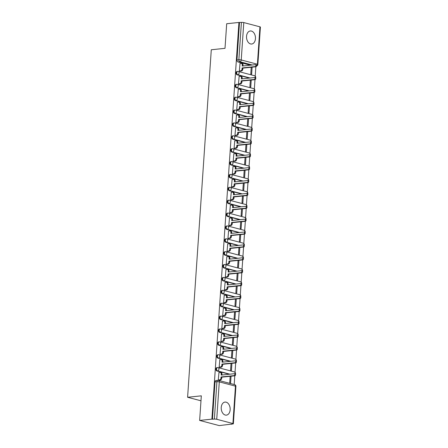 <?xml version="1.0" encoding="UTF-8"?>
<svg xmlns="http://www.w3.org/2000/svg" width="448" height="448" viewBox="0 0 448 448"><rect width="100%" height="100%" fill="white"/><g stroke="black" fill="none" stroke-linecap="round" stroke-linejoin="round"><path stroke-width="0.67" d="M230.154 409.786A6.563 4.452 84 0 0 225.014 402.08A6.563 4.452 84 0 0 221.239 407.434A6.563 4.452 84 0 0 226.38 415.139A6.563 4.452 84 0 0 230.154 409.786M255.45 38.674A6.563 4.452 84 0 0 250.314 30.968A6.563 4.452 84 0 0 246.54 36.322A6.563 4.452 84 0 0 251.681 44.027A6.563 4.452 84 0 0 255.45 38.674M235.015 373.906A1.686 1.198 -75.2 0 0 235.105 373.397A1.686 1.198 -75.2 0 0 234.304 371.896L218.137 367.634A1.686 1.686 0 0 0 217.532 367.59L216.854 367.657A1.686 1.142 84 0 0 215.886 369.029A1.686 1.142 84 0 0 216.916 370.983L217.594 370.91A1.686 1.142 -96 0 1 216.563 368.962A1.686 1.142 -96 0 1 217.532 367.59A1.686 1.142 -96 0 1 217.818 367.612A1.686 1.198 104.8 0 1 218.137 367.634A1.686 1.198 104.8 0 1 218.938 369.135A1.686 1.198 -75.2 0 1 217.594 370.91L229.936 374.17M235.889 361.026A1.686 1.198 -75.2 0 0 235.984 360.522A1.686 1.198 -75.2 0 0 235.183 359.022L219.01 354.76A1.686 1.686 0 0 0 218.406 354.71L217.728 354.782A1.686 1.142 84 0 0 216.765 356.154A1.686 1.142 84 0 0 217.795 358.109L218.473 358.036A1.686 1.142 -96 0 1 217.442 356.082A1.686 1.142 -96 0 1 218.406 354.71A1.686 1.142 -96 0 1 218.697 354.732A1.686 1.198 104.8 0 1 219.01 354.76A1.686 1.198 104.8 0 1 219.811 356.255A1.686 1.198 -75.2 0 1 218.473 358.036L230.81 361.29M236.768 348.152A1.686 1.198 -75.2 0 0 236.858 347.642A1.686 1.198 -75.2 0 0 236.057 346.147L219.89 341.88A1.686 1.686 0 0 0 219.285 341.835L218.607 341.908A1.686 1.142 84 0 0 217.638 343.28A1.686 1.142 84 0 0 218.669 345.229L219.346 345.162A1.686 1.142 -96 0 1 218.316 343.207A1.686 1.142 -96 0 1 219.285 341.835A1.686 1.142 -96 0 1 219.57 341.858A1.686 1.198 104.8 0 1 219.89 341.88A1.686 1.198 104.8 0 1 220.69 343.381A1.686 1.198 -75.2 0 1 219.346 345.162L231.689 348.415M237.647 335.272A1.686 1.198 -75.2 0 0 237.737 334.768A1.686 1.198 -75.2 0 0 236.936 333.267L220.769 329.006A1.686 1.686 0 0 0 220.164 328.955L219.486 329.028A1.686 1.142 84 0 0 218.518 330.4A1.686 1.142 84 0 0 219.548 332.354L220.226 332.282A1.686 1.142 -96 0 1 219.195 330.333A1.686 1.142 -96 0 1 220.164 328.955A1.686 1.142 -96 0 1 220.45 328.983A1.686 1.198 104.8 0 1 220.769 329.006A1.686 1.198 104.8 0 1 221.57 330.501A1.686 1.198 -75.2 0 1 220.226 332.282L232.568 335.535M238.526 322.398A1.686 1.198 -75.2 0 0 238.616 321.888A1.686 1.198 -75.2 0 0 237.815 320.393L221.648 316.126A1.686 1.686 0 0 0 221.043 316.081L220.366 316.154A1.686 1.142 84 0 0 219.397 317.526A1.686 1.142 84 0 0 220.427 319.474L221.105 319.407A1.686 1.142 -96 0 1 220.074 317.453A1.686 1.142 -96 0 1 221.043 316.081A1.686 1.142 -96 0 1 221.329 316.103A1.686 1.198 104.8 0 1 221.648 316.126A1.686 1.198 104.8 0 1 222.449 317.626A1.686 1.198 -75.2 0 1 221.105 319.407L233.447 322.661M239.4 309.523A1.686 1.198 -75.2 0 0 239.495 309.014A1.686 1.198 -75.2 0 0 238.694 307.513L222.522 303.251A1.686 1.686 0 0 0 221.917 303.206L221.239 303.274A1.686 1.142 84 0 0 220.276 304.646A1.686 1.142 84 0 0 221.306 306.6L221.984 306.527A1.686 1.142 -96 0 1 220.954 304.578A1.686 1.142 -96 0 1 221.917 303.206A1.686 1.142 -96 0 1 222.208 303.229A1.686 1.198 104.8 0 1 222.522 303.251A1.686 1.198 104.8 0 1 223.322 304.752A1.686 1.198 -75.2 0 1 221.984 306.527L234.321 309.786M240.279 296.643A1.686 1.198 -75.2 0 0 240.374 296.139A1.686 1.198 -75.2 0 0 239.568 294.638L223.401 290.377A1.686 1.686 0 0 0 222.796 290.326L222.118 290.399A1.686 1.142 84 0 0 221.155 291.771A1.686 1.142 84 0 0 222.18 293.726L222.858 293.653A1.686 1.142 -96 0 1 221.827 291.698A1.686 1.142 -96 0 1 222.796 290.326A1.686 1.142 -96 0 1 223.087 290.349A1.686 1.198 104.8 0 1 223.401 290.377A1.686 1.198 104.8 0 1 224.202 291.872A1.686 1.198 -75.2 0 1 222.858 293.653L235.2 296.906M241.158 283.769A1.686 1.198 -75.2 0 0 241.248 283.259A1.686 1.198 -75.2 0 0 240.447 281.764L224.28 277.497A1.686 1.686 0 0 0 223.675 277.452L222.998 277.525A1.686 1.142 84 0 0 222.029 278.897A1.686 1.142 84 0 0 223.059 280.846L223.737 280.778A1.686 1.142 -96 0 1 222.706 278.824A1.686 1.142 -96 0 1 223.675 277.452A1.686 1.142 -96 0 1 223.961 277.474A1.686 1.198 104.8 0 1 224.28 277.497A1.686 1.198 104.8 0 1 225.081 278.998A1.686 1.198 -75.2 0 1 223.737 280.778L236.079 284.032M242.038 270.889A1.686 1.198 -75.2 0 0 242.127 270.385A1.686 1.198 -75.2 0 0 241.326 268.884L225.159 264.622A1.686 1.686 0 0 0 224.554 264.572L223.877 264.645A1.686 1.142 84 0 0 222.908 266.017A1.686 1.142 84 0 0 223.938 267.971L224.616 267.898A1.686 1.142 -96 0 1 223.586 265.95A1.686 1.142 -96 0 1 224.554 264.572A1.686 1.142 -96 0 1 224.84 264.6A1.686 1.198 104.8 0 1 225.159 264.622A1.686 1.198 104.8 0 1 225.96 266.118A1.686 1.198 -75.2 0 1 224.616 267.898L236.958 271.152M242.911 258.014A1.686 1.198 -75.2 0 0 243.006 257.505A1.686 1.198 -75.2 0 0 242.206 256.01L226.033 251.742A1.686 1.686 0 0 0 225.428 251.698L224.756 251.77A1.686 1.142 84 0 0 223.787 253.142A1.686 1.142 84 0 0 224.818 255.091L225.495 255.024A1.686 1.142 -96 0 1 224.465 253.07A1.686 1.142 -96 0 1 225.428 251.698A1.686 1.142 -96 0 1 225.719 251.72A1.686 1.198 104.8 0 1 226.033 251.742A1.686 1.198 104.8 0 1 226.834 253.243A1.686 1.198 -75.2 0 1 225.495 255.024L237.832 258.278M243.79 245.14A1.686 1.198 -75.2 0 0 243.886 244.63A1.686 1.198 -75.2 0 0 243.079 243.13L226.912 238.868A1.686 1.686 0 0 0 226.307 238.823L225.63 238.89A1.686 1.142 84 0 0 224.666 240.262A1.686 1.142 84 0 0 225.691 242.217L226.369 242.144A1.686 1.142 -96 0 1 225.338 240.195A1.686 1.142 -96 0 1 226.307 238.823A1.686 1.142 -96 0 1 226.598 238.846A1.686 1.198 104.8 0 1 226.912 238.868A1.686 1.198 104.8 0 1 227.713 240.369A1.686 1.198 -75.2 0 1 226.369 242.144L238.711 245.403M244.67 232.26A1.686 1.198 -75.2 0 0 244.759 231.756A1.686 1.198 -75.2 0 0 243.958 230.255L227.791 225.994A1.686 1.686 0 0 0 227.186 225.943L226.509 226.016A1.686 1.142 84 0 0 225.54 227.388A1.686 1.142 84 0 0 226.57 229.342L227.248 229.27A1.686 1.142 -96 0 1 226.218 227.315A1.686 1.142 -96 0 1 227.186 225.943A1.686 1.142 -96 0 1 227.472 225.966A1.686 1.198 104.8 0 1 227.791 225.994A1.686 1.198 104.8 0 1 228.592 227.489A1.686 1.198 -75.2 0 1 227.248 229.27L239.59 232.523M245.549 219.386A1.686 1.198 -75.2 0 0 245.638 218.876A1.686 1.198 -75.2 0 0 244.838 217.381L228.67 213.114A1.686 1.686 0 0 0 228.066 213.069L227.388 213.142A1.686 1.142 84 0 0 226.419 214.514A1.686 1.142 84 0 0 227.45 216.462L228.127 216.395A1.686 1.142 -96 0 1 227.097 214.441A1.686 1.142 -96 0 1 228.066 213.069A1.686 1.142 -96 0 1 228.351 213.091A1.686 1.198 104.8 0 1 228.67 213.114A1.686 1.198 104.8 0 1 229.471 214.614A1.686 1.198 -75.2 0 1 228.127 216.395L240.47 219.649M246.422 206.506A1.686 1.198 -75.2 0 0 246.518 206.002A1.686 1.198 -75.2 0 0 245.717 204.501L229.544 200.239A1.686 1.686 0 0 0 228.939 200.189L228.267 200.262A1.686 1.142 84 0 0 227.298 201.634A1.686 1.142 84 0 0 228.329 203.588L229.006 203.515A1.686 1.142 -96 0 1 227.976 201.566A1.686 1.142 -96 0 1 228.939 200.189A1.686 1.142 -96 0 1 229.23 200.217A1.686 1.198 104.8 0 1 229.544 200.239A1.686 1.198 104.8 0 1 230.345 201.734A1.686 1.198 -75.2 0 1 229.006 203.515L241.349 206.769M247.302 193.631A1.686 1.198 -75.2 0 0 247.397 193.122A1.686 1.198 -75.2 0 0 246.59 191.626L230.423 187.359A1.686 1.686 0 0 0 229.818 187.314L229.141 187.387A1.686 1.142 84 0 0 228.178 188.759A1.686 1.142 84 0 0 229.208 190.708L229.88 190.641A1.686 1.142 -96 0 1 228.85 188.686A1.686 1.142 -96 0 1 229.818 187.314A1.686 1.142 -96 0 1 230.11 187.337A1.686 1.198 104.8 0 1 230.423 187.359A1.686 1.198 104.8 0 1 231.224 188.86A1.686 1.198 -75.2 0 1 229.88 190.641L242.222 193.894M248.181 180.757A1.686 1.198 -75.2 0 0 248.27 180.247A1.686 1.198 -75.2 0 0 247.47 178.746L231.302 174.485A1.686 1.686 0 0 0 230.698 174.44L230.02 174.507A1.686 1.142 84 0 0 229.051 175.879A1.686 1.142 84 0 0 230.082 177.834L230.759 177.761A1.686 1.142 -96 0 1 229.729 175.812A1.686 1.142 -96 0 1 230.698 174.44A1.686 1.142 -96 0 1 230.983 174.462A1.686 1.198 104.8 0 1 231.302 174.485A1.686 1.198 104.8 0 1 232.103 175.986A1.686 1.198 -75.2 0 1 230.759 177.761L243.102 181.02M249.06 167.877A1.686 1.198 -75.2 0 0 249.15 167.373A1.686 1.198 -75.2 0 0 248.349 165.872L232.182 161.61A1.686 1.686 0 0 0 231.577 161.56L230.899 161.633A1.686 1.142 84 0 0 229.93 163.005A1.686 1.142 84 0 0 230.961 164.959L231.638 164.886A1.686 1.142 -96 0 1 230.608 162.932A1.686 1.142 -96 0 1 231.577 161.56A1.686 1.142 -96 0 1 231.862 161.582A1.686 1.198 104.8 0 1 232.182 161.61A1.686 1.198 104.8 0 1 232.982 163.106A1.686 1.198 -75.2 0 1 231.638 164.886L243.981 168.14M249.934 155.002A1.686 1.198 -75.2 0 0 250.029 154.493A1.686 1.198 -75.2 0 0 249.228 152.998L233.055 148.73A1.686 1.686 0 0 0 232.45 148.686L231.778 148.753A1.686 1.142 84 0 0 230.81 150.13A1.686 1.142 84 0 0 231.84 152.079L232.518 152.012A1.686 1.142 -96 0 1 231.487 150.058A1.686 1.142 -96 0 1 232.45 148.686A1.686 1.142 -96 0 1 232.742 148.708A1.686 1.198 104.8 0 1 233.055 148.73A1.686 1.198 104.8 0 1 233.856 150.231A1.686 1.198 -75.2 0 1 232.518 152.012L244.86 155.266M250.813 142.122A1.686 1.198 -75.2 0 0 250.908 141.618A1.686 1.198 -75.2 0 0 250.107 140.118L233.934 135.856A1.686 1.686 0 0 0 233.33 135.806L232.652 135.878A1.686 1.142 84 0 0 231.689 137.25A1.686 1.142 84 0 0 232.719 139.205L233.391 139.132A1.686 1.142 -96 0 1 232.361 137.183A1.686 1.142 -96 0 1 233.33 135.806A1.686 1.142 -96 0 1 233.621 135.834A1.686 1.198 104.8 0 1 233.934 135.856A1.686 1.198 104.8 0 1 234.735 137.351A1.686 1.198 -75.2 0 1 233.391 139.132L245.734 142.386M251.692 129.248A1.686 1.198 -75.2 0 0 251.782 128.738A1.686 1.198 -75.2 0 0 250.981 127.243L234.814 122.976A1.686 1.686 0 0 0 234.209 122.931L233.531 123.004A1.686 1.142 84 0 0 232.562 124.376A1.686 1.142 84 0 0 233.593 126.325L234.27 126.258A1.686 1.142 -96 0 1 233.24 124.303A1.686 1.142 -96 0 1 234.209 122.931A1.686 1.142 -96 0 1 234.494 122.954A1.686 1.198 104.8 0 1 234.814 122.976A1.686 1.198 104.8 0 1 235.614 124.477A1.686 1.198 -75.2 0 1 234.27 126.258L246.613 129.511M252.571 116.374A1.686 1.198 -75.2 0 0 252.661 115.864A1.686 1.198 -75.2 0 0 251.86 114.363L235.693 110.102A1.686 1.686 0 0 0 235.088 110.057L234.41 110.124A1.686 1.142 84 0 0 233.442 111.496A1.686 1.142 84 0 0 234.472 113.45L235.15 113.378A1.686 1.142 -96 0 1 234.119 111.429A1.686 1.142 -96 0 1 235.088 110.057A1.686 1.142 -96 0 1 235.374 110.079A1.686 1.198 104.8 0 1 235.693 110.102A1.686 1.198 104.8 0 1 236.494 111.602A1.686 1.198 -75.2 0 1 235.15 113.378L247.492 116.637M253.445 103.494A1.686 1.198 -75.2 0 0 253.54 102.99A1.686 1.198 -75.2 0 0 252.739 101.489L236.566 97.227A1.686 1.686 0 0 0 235.962 97.177L235.29 97.25A1.686 1.142 84 0 0 234.321 98.622A1.686 1.142 84 0 0 235.351 100.576L236.029 100.503A1.686 1.142 -96 0 1 234.998 98.549A1.686 1.142 -96 0 1 235.962 97.177A1.686 1.142 -96 0 1 236.253 97.199A1.686 1.198 104.8 0 1 236.566 97.227A1.686 1.198 104.8 0 1 237.373 98.722A1.686 1.198 -75.2 0 1 236.029 100.503L248.371 103.757M254.324 90.619A1.686 1.198 -75.2 0 0 254.419 90.11A1.686 1.198 -75.2 0 0 253.618 88.614L237.446 84.347A1.686 1.686 0 0 0 236.841 84.302L236.163 84.37A1.686 1.142 84 0 0 235.2 85.747A1.686 1.142 84 0 0 236.23 87.696L236.902 87.629A1.686 1.142 -96 0 1 235.872 85.674A1.686 1.142 -96 0 1 236.841 84.302A1.686 1.142 -96 0 1 237.132 84.325A1.686 1.198 104.8 0 1 237.446 84.347A1.686 1.198 104.8 0 1 238.246 85.848A1.686 1.198 -75.2 0 1 236.902 87.629L249.245 90.882M255.203 77.739A1.686 1.198 -75.2 0 0 255.293 77.235A1.686 1.198 -75.2 0 0 254.492 75.734L238.325 71.473A1.686 1.686 0 0 0 237.72 71.422L237.042 71.495A1.686 1.142 84 0 0 236.074 72.867A1.686 1.142 84 0 0 237.104 74.822L237.782 74.749A1.686 1.142 -96 0 1 236.751 72.8A1.686 1.142 -96 0 1 237.72 71.422A1.686 1.142 -96 0 1 238.006 71.45A1.686 1.198 104.8 0 1 238.325 71.473A1.686 1.198 104.8 0 1 239.126 72.968A1.686 1.198 -75.2 0 1 237.782 74.749L250.124 78.002M199.646 420.431L201.32 395.836L187.6 397.27L211.288 49.767L225.008 48.328L226.688 23.733L238.93 22.45L211.887 419.149L199.646 420.431L219.24 425.6L231.498 424.105M234.198 384.524L234.791 375.816M235.032 372.305L235.67 362.942L222.667 364.302L222.594 365.378A1.686 1.198 104.8 0 1 221.25 367.153L219.845 367.304M235.906 359.425L236.544 350.062M236.785 346.55L237.423 337.187M237.664 333.676L238.302 324.313M238.543 320.796L239.182 311.433M239.422 307.922L240.055 298.558M240.296 295.042L240.934 285.678L227.937 287.045L227.864 288.114A1.686 1.198 104.8 0 1 226.52 289.895L225.114 290.041M241.175 282.167L241.814 272.804M242.054 269.287L242.693 259.93L229.69 261.29L229.617 262.36A1.686 1.198 104.8 0 1 228.273 264.141L226.867 264.292M242.934 256.413L243.572 247.05L230.569 248.41L230.496 249.486A1.686 1.198 104.8 0 1 229.152 251.266L227.746 251.412M243.807 243.538L244.446 234.175M244.686 230.658L245.325 221.295L232.322 222.662L232.249 223.731A1.686 1.198 104.8 0 1 230.905 225.512L229.499 225.658M245.566 217.784L246.204 208.421L233.201 209.782L233.128 210.857A1.686 1.198 104.8 0 1 231.784 212.638L230.378 212.783M246.445 204.904L247.083 195.546M247.318 192.03L247.957 182.666L234.959 184.027L234.886 185.102A1.686 1.198 104.8 0 1 233.542 186.883L232.137 187.029M248.198 179.155L248.836 169.792L235.833 171.153L235.76 172.228A1.686 1.198 104.8 0 1 234.422 174.003L233.01 174.154M249.077 166.275L249.715 156.912M249.956 153.401L250.594 144.038L237.591 145.398L237.518 146.474A1.686 1.198 104.8 0 1 236.174 148.254L234.769 148.4M250.83 140.521L251.468 131.163L238.47 132.524L238.398 133.594A1.686 1.198 104.8 0 1 237.054 135.374L235.648 135.526M251.709 127.646L252.347 118.283M252.588 114.772L253.226 105.409L240.223 106.77L240.15 107.845A1.686 1.198 104.8 0 1 238.806 109.62L237.401 109.771M253.467 101.892L254.106 92.529M254.341 89.018L254.979 79.654M255.22 76.138L255.858 66.78L242.855 68.141L242.782 69.21A1.686 1.198 104.8 0 1 241.444 70.991L240.033 71.142M231.487 424.318L230.91 424.166L232.82 423.965A1.686 0.308 -176.1 0 0 233.358 423.78A1.686 0.308 -176.1 0 0 232.91 423.539L216.737 419.272A1.686 0.308 -176.1 0 0 214.368 419.098L216.916 381.707A1.686 1.142 -96 0 1 217.885 380.335A1.686 1.142 -96 0 1 218.17 380.358A1.686 1.198 -75.2 0 1 218.49 380.38A1.686 1.686 0 0 0 217.885 380.335L215.975 380.537A1.686 1.142 -96 0 0 215.006 381.909L216.916 381.707A1.686 0.308 -176.1 0 1 219.29 381.881L216.737 419.272M211.887 419.149L214.368 419.098M250.326 65.201L237.983 61.942L239.893 61.746A1.686 1.142 -96 0 1 238.862 59.791L241.41 22.4A1.686 0.308 3.9 0 1 243.785 22.574L259.952 26.835A1.686 0.308 3.9 0 1 260.4 27.082L257.852 64.473A1.686 0.308 3.9 0 0 257.404 64.226L259.952 26.835M241.41 22.4L238.93 22.45M240.022 63.571L239.344 70.958L240.206 71.12M251.233 67.262L250.774 73.97L251.63 74.2L252.112 67.172M239.142 76.451L238.47 83.832L239.333 84M250.354 80.142L249.894 86.85L250.751 87.074L251.233 80.046M238.263 89.326L237.591 96.712L238.454 96.874M249.474 93.016L249.021 99.725L249.878 99.949L250.354 92.926M237.39 102.206L236.712 109.586L237.574 109.749M248.595 105.89L248.142 112.599L248.998 112.829L249.474 105.801M236.51 115.08L235.833 122.466L236.695 122.629M247.722 118.77L247.262 125.479L248.119 125.703L248.601 118.675M235.631 127.954L234.959 135.341L235.822 135.503M246.842 131.645L246.383 138.354L247.24 138.583L247.722 131.555M234.752 140.834L234.08 148.215L234.942 148.383M245.963 144.525L245.504 151.234L246.366 151.458L246.842 144.43M233.878 153.709L233.201 161.095L234.063 161.258M245.084 157.399L244.63 164.108L245.487 164.332L245.963 157.31M232.999 166.589L232.322 173.97L233.184 174.132M244.21 170.274L243.751 176.982L244.608 177.212L245.09 170.184M232.12 179.463L231.448 186.85L232.305 187.012M243.331 183.154L242.872 189.862L243.729 190.086L244.21 183.058M231.241 192.338L230.569 199.724L231.431 199.886M242.452 196.028L241.993 202.737L242.85 202.966L243.331 195.938M230.367 205.218L229.69 212.598L230.552 212.766M241.573 208.908L241.119 215.617L241.976 215.841L242.452 208.813M229.488 218.092L228.81 225.478L229.673 225.641M240.699 221.782L240.24 228.491L241.097 228.715L241.578 221.693M228.609 230.972L227.937 238.353L228.794 238.521M239.82 234.657L239.361 241.366L240.218 241.595L240.699 234.567M227.73 243.846L227.058 251.233L227.92 251.395M238.941 247.537L238.482 254.246L239.338 254.47L239.82 247.442M226.856 256.721L226.178 264.107L227.041 264.27M238.062 260.411L237.608 267.12L238.465 267.35L238.941 260.322M225.977 269.601L225.299 276.987L226.162 277.15M237.188 273.291L236.729 280L237.586 280.224L238.062 273.196M225.098 282.475L224.426 289.862L225.282 290.024M236.309 286.166L235.85 292.874L236.706 293.098L237.188 286.076M224.218 295.355L223.546 302.736L224.409 302.904M235.43 299.04L234.97 305.749L235.827 305.978L236.309 298.95M223.345 308.23L222.667 315.616L223.53 315.778M234.55 311.92L234.097 318.629L234.954 318.853L235.43 311.825M222.466 321.104L221.788 328.49L222.65 328.653M233.677 324.794L233.218 331.503L234.074 331.733L234.55 324.705M221.586 333.984L220.914 341.37L221.771 341.533M232.798 337.674L232.338 344.383L233.195 344.607L233.677 337.579M220.707 346.858L220.035 354.245L220.898 354.407M231.918 350.549L231.459 357.258L232.316 357.482L232.798 350.459M219.834 359.738L219.156 367.119L220.018 367.287M231.039 363.423L230.586 370.132L231.442 370.362L231.918 363.334M218.954 372.613L218.277 379.999L219.139 380.162M229.258 374.237L216.916 370.983M230.138 361.362L217.795 358.109M231.011 348.482L218.669 345.229M231.89 335.608L219.548 332.354M232.77 322.734L220.427 319.474M233.649 309.854L221.306 306.6M234.522 296.979L222.18 293.726M235.402 284.099L223.059 280.846M236.281 271.225L223.938 267.971M237.16 258.35L224.818 255.091M238.034 245.47L225.691 242.217M238.913 232.596L226.57 229.342M239.792 219.716L227.45 216.462M240.671 206.842L228.329 203.588M241.545 193.967L229.208 190.708M242.424 181.087L230.082 177.834M243.303 168.213L230.961 164.959M244.182 155.333L231.84 152.079M245.056 142.458L232.719 139.205M245.935 129.584L233.593 126.325M246.814 116.704L234.472 113.45M247.694 103.83L235.351 100.576M248.567 90.95L236.23 87.696M249.446 78.075L237.104 74.822M200.978 400.798L187.6 397.27M230.166 376.303L229.706 383.012L230.563 383.236L231.039 376.208M212.458 419.3L215.006 381.909M239.501 22.602L236.953 59.993A1.686 1.142 84 0 0 237.983 61.942M239.35 70.935L240.699 70.795A1.686 1.198 -75.2 0 0 242.043 69.014L242.116 67.945L242.855 68.141M242.116 67.945L255.13 66.578A0.969 0.689 -75.2 0 0 255.886 65.682A0.969 0.689 -75.2 0 0 255.438 64.697A0.969 0.689 -75.2 0 0 255.259 64.68L242.245 66.046L242.318 64.971A1.686 1.198 -75.2 0 0 241.517 63.476L242.262 63.672A1.686 1.198 104.8 0 1 243.062 65.167L243.006 65.968M255.998 64.876A0.969 0.689 104.8 0 1 256.183 64.893A0.969 0.689 104.8 0 1 256.631 65.878A0.969 0.689 104.8 0 1 255.87 66.774L255.13 66.578M241.517 63.476A1.686 1.198 -75.2 0 0 241.198 63.448L239.848 63.594M238.47 83.815L239.82 83.675A1.686 1.198 -75.2 0 0 241.164 81.894L241.237 80.819L241.982 81.015L241.909 82.09A1.686 1.198 104.8 0 1 240.565 83.871L239.159 84.017M241.237 80.819L254.251 79.458A0.969 0.689 -75.2 0 0 255.007 78.557A0.969 0.689 -75.2 0 0 254.565 77.571A0.969 0.689 -75.2 0 0 254.38 77.56L241.366 78.921L241.438 77.851A1.686 1.198 -75.2 0 0 240.638 76.35L241.382 76.546A1.686 1.198 104.8 0 1 242.183 78.047L242.127 78.842M255.125 77.756A0.969 0.689 104.8 0 1 255.304 77.767A0.969 0.689 104.8 0 1 255.752 78.753A0.969 0.689 104.8 0 1 254.996 79.654L241.982 81.015M240.638 76.35A1.686 1.198 -75.2 0 0 240.324 76.328L238.969 76.468M237.591 96.69L238.941 96.55A1.686 1.198 -75.2 0 0 240.285 94.769L240.358 93.699L241.102 93.895L241.03 94.965A1.686 1.198 104.8 0 1 239.686 96.746L238.28 96.891M240.358 93.699L253.372 92.333A0.969 0.689 -75.2 0 0 254.128 91.437A0.969 0.689 -75.2 0 0 253.686 90.451A0.969 0.689 -75.2 0 0 253.501 90.434L240.486 91.801L240.559 90.726A1.686 1.198 -75.2 0 0 239.758 89.225L240.503 89.421A1.686 1.198 104.8 0 1 241.304 90.922L241.248 91.717M254.246 90.63A0.969 0.689 104.8 0 1 254.425 90.647A0.969 0.689 104.8 0 1 254.873 91.633A0.969 0.689 104.8 0 1 254.117 92.529L241.102 93.895M239.758 89.225A1.686 1.198 -75.2 0 0 239.445 89.202L238.095 89.342M236.712 109.57L238.067 109.424A1.686 1.198 -75.2 0 0 239.406 107.649L239.484 106.574L240.223 106.77M239.484 106.574L252.493 105.213A0.969 0.689 -75.2 0 0 253.254 104.311A0.969 0.689 -75.2 0 0 252.806 103.326A0.969 0.689 -75.2 0 0 252.622 103.314L239.613 104.675L239.686 103.6A1.686 1.198 -75.2 0 0 238.885 102.105L239.624 102.301A1.686 1.198 104.8 0 1 240.425 103.796L240.374 104.597M253.366 103.51A0.969 0.689 104.8 0 1 253.551 103.522A0.969 0.689 104.8 0 1 253.994 104.507A0.969 0.689 104.8 0 1 253.238 105.409L252.493 105.213M238.885 102.105A1.686 1.198 -75.2 0 0 238.566 102.082L237.216 102.222M235.838 122.444L237.188 122.304A1.686 1.198 -75.2 0 0 238.532 120.523L238.605 119.448L239.344 119.644L239.271 120.719A1.686 1.198 104.8 0 1 237.933 122.5L236.522 122.646M238.605 119.448L251.619 118.087A0.969 0.689 -75.2 0 0 252.375 117.191A0.969 0.689 -75.2 0 0 251.927 116.2A0.969 0.689 -75.2 0 0 251.748 116.189L238.734 117.55L238.806 116.48A1.686 1.198 -75.2 0 0 238.006 114.979L238.75 115.175A1.686 1.198 104.8 0 1 239.551 116.676L239.495 117.471M252.487 116.385A0.969 0.689 104.8 0 1 252.672 116.396A0.969 0.689 104.8 0 1 253.12 117.387A0.969 0.689 104.8 0 1 252.358 118.283L239.344 119.644M238.006 114.979A1.686 1.198 -75.2 0 0 237.686 114.957L236.337 115.097M234.959 135.324L236.309 135.178A1.686 1.198 -75.2 0 0 237.653 133.398L237.726 132.328L238.47 132.524M237.726 132.328L250.74 130.962A0.969 0.689 -75.2 0 0 251.496 130.066A0.969 0.689 -75.2 0 0 251.048 129.08A0.969 0.689 -75.2 0 0 250.869 129.063L237.854 130.43L237.927 129.354A1.686 1.198 -75.2 0 0 237.126 127.859L237.871 128.055A1.686 1.198 104.8 0 1 238.672 129.55L238.616 130.351M251.614 129.259A0.969 0.689 104.8 0 1 251.793 129.276A0.969 0.689 104.8 0 1 252.241 130.262A0.969 0.689 104.8 0 1 251.479 131.158L250.74 130.962M237.126 127.859A1.686 1.198 -75.2 0 0 236.813 127.831L235.458 127.977M234.08 148.198L235.43 148.058A1.686 1.198 -75.2 0 0 236.774 146.278L236.846 145.202L237.591 145.398M236.846 145.202L249.861 143.842A0.969 0.689 -75.2 0 0 250.617 142.94A0.969 0.689 -75.2 0 0 250.174 141.954A0.969 0.689 -75.2 0 0 249.99 141.943L236.975 143.304L237.048 142.234A1.686 1.198 -75.2 0 0 236.247 140.734L236.992 140.93A1.686 1.198 104.8 0 1 237.793 142.43L237.737 143.226M250.734 142.139A0.969 0.689 104.8 0 1 250.914 142.15A0.969 0.689 104.8 0 1 251.362 143.136A0.969 0.689 104.8 0 1 250.606 144.038L249.861 143.842M236.247 140.734A1.686 1.198 -75.2 0 0 235.934 140.711L234.584 140.851M233.201 161.073L234.556 160.933A1.686 1.198 -75.2 0 0 235.894 159.152L235.973 158.082L236.712 158.278L236.639 159.348A1.686 1.198 104.8 0 1 235.295 161.129L233.89 161.274M235.973 158.082L248.982 156.716A0.969 0.689 -75.2 0 0 249.743 155.82A0.969 0.689 -75.2 0 0 249.295 154.834A0.969 0.689 -75.2 0 0 249.11 154.818L236.102 156.184L236.174 155.109A1.686 1.198 -75.2 0 0 235.374 153.608L236.113 153.804A1.686 1.198 104.8 0 1 236.914 155.305L236.863 156.1M249.855 155.014A0.969 0.689 104.8 0 1 250.04 155.03A0.969 0.689 104.8 0 1 250.482 156.016A0.969 0.689 104.8 0 1 249.726 156.912L236.712 158.278M235.374 153.608A1.686 1.198 -75.2 0 0 235.054 153.586L233.705 153.726M232.327 173.953L233.677 173.807A1.686 1.198 -75.2 0 0 235.021 172.032L235.094 170.957L235.833 171.153M235.094 170.957L248.108 169.596A0.969 0.689 -75.2 0 0 248.864 168.694A0.969 0.689 -75.2 0 0 248.416 167.709A0.969 0.689 -75.2 0 0 248.237 167.698L235.222 169.058L235.295 167.983A1.686 1.198 -75.2 0 0 234.494 166.488L235.234 166.684A1.686 1.198 104.8 0 1 236.04 168.179L235.984 168.98M248.976 167.894A0.969 0.689 104.8 0 1 249.161 167.905A0.969 0.689 104.8 0 1 249.609 168.89A0.969 0.689 104.8 0 1 248.847 169.792L248.108 169.596M234.494 166.488A1.686 1.198 -75.2 0 0 234.175 166.466L232.826 166.606M231.448 186.827L232.798 186.687A1.686 1.198 -75.2 0 0 234.142 184.906L234.214 183.831L234.959 184.027M234.214 183.831L247.229 182.47A0.969 0.689 -75.2 0 0 247.985 181.574A0.969 0.689 -75.2 0 0 247.537 180.583A0.969 0.689 -75.2 0 0 247.358 180.572L234.343 181.933L234.416 180.863A1.686 1.198 -75.2 0 0 233.615 179.362L234.36 179.558A1.686 1.198 104.8 0 1 235.161 181.059L235.105 181.854M248.102 180.768A0.969 0.689 104.8 0 1 248.282 180.779A0.969 0.689 104.8 0 1 248.73 181.77A0.969 0.689 104.8 0 1 247.968 182.666L247.229 182.47M233.615 179.362A1.686 1.198 -75.2 0 0 233.302 179.34L231.946 179.48M230.569 199.707L231.918 199.562A1.686 1.198 -75.2 0 0 233.262 197.781L233.335 196.711L234.08 196.907L234.007 197.977A1.686 1.198 104.8 0 1 232.663 199.758L231.258 199.909M233.335 196.711L246.35 195.345A0.969 0.689 -75.2 0 0 247.106 194.449A0.969 0.689 -75.2 0 0 246.663 193.463A0.969 0.689 -75.2 0 0 246.478 193.446L233.464 194.813L233.537 193.738A1.686 1.198 -75.2 0 0 232.736 192.242L233.481 192.438A1.686 1.198 104.8 0 1 234.282 193.934L234.226 194.734M247.223 193.642A0.969 0.689 104.8 0 1 247.402 193.659A0.969 0.689 104.8 0 1 247.85 194.645A0.969 0.689 104.8 0 1 247.094 195.541L234.08 196.907M232.736 192.242A1.686 1.198 -75.2 0 0 232.422 192.214L231.073 192.36M229.69 212.582L231.045 212.442A1.686 1.198 -75.2 0 0 232.383 210.661L232.456 209.586L233.201 209.782M232.456 209.586L245.47 208.225A0.969 0.689 -75.2 0 0 246.232 207.323A0.969 0.689 -75.2 0 0 245.784 206.338A0.969 0.689 -75.2 0 0 245.599 206.326L232.59 207.687L232.663 206.618A1.686 1.198 -75.2 0 0 231.862 205.117L232.602 205.313A1.686 1.198 104.8 0 1 233.402 206.814L233.352 207.609M246.344 206.522A0.969 0.689 104.8 0 1 246.529 206.534A0.969 0.689 104.8 0 1 246.971 207.519A0.969 0.689 104.8 0 1 246.215 208.421L245.47 208.225M231.862 205.117A1.686 1.198 -75.2 0 0 231.543 205.094L230.194 205.234M228.816 225.456L230.166 225.316A1.686 1.198 -75.2 0 0 231.51 223.535L231.582 222.466L232.322 222.662M231.582 222.466L244.597 221.099A0.969 0.689 -75.2 0 0 245.353 220.203A0.969 0.689 -75.2 0 0 244.905 219.218A0.969 0.689 -75.2 0 0 244.726 219.201L231.711 220.567L231.784 219.492A1.686 1.198 -75.2 0 0 230.983 217.991L231.722 218.187A1.686 1.198 104.8 0 1 232.529 219.688L232.473 220.483M245.465 219.397A0.969 0.689 104.8 0 1 245.65 219.414A0.969 0.689 104.8 0 1 246.092 220.399A0.969 0.689 104.8 0 1 245.336 221.295L244.597 221.099M230.983 217.991A1.686 1.198 -75.2 0 0 230.664 217.969L229.314 218.109M227.937 238.336L229.286 238.19A1.686 1.198 -75.2 0 0 230.63 236.415L230.703 235.34L231.448 235.536L231.375 236.611A1.686 1.198 104.8 0 1 230.031 238.386L228.626 238.538M230.703 235.34L243.718 233.979A0.969 0.689 -75.2 0 0 244.474 233.078A0.969 0.689 -75.2 0 0 244.026 232.092A0.969 0.689 -75.2 0 0 243.846 232.081L230.832 233.442L230.905 232.366A1.686 1.198 -75.2 0 0 230.104 230.871L230.849 231.067A1.686 1.198 104.8 0 1 231.65 232.562L231.594 233.363M244.591 232.277A0.969 0.689 104.8 0 1 244.77 232.288A0.969 0.689 104.8 0 1 245.218 233.274A0.969 0.689 104.8 0 1 244.457 234.175L231.448 235.536M230.104 230.871A1.686 1.198 -75.2 0 0 229.79 230.849L228.435 230.989M227.058 251.21L228.407 251.07A1.686 1.198 -75.2 0 0 229.751 249.29L229.824 248.214L230.569 248.41M229.824 248.214L242.838 246.854A0.969 0.689 -75.2 0 0 243.594 245.958A0.969 0.689 -75.2 0 0 243.152 244.966A0.969 0.689 -75.2 0 0 242.967 244.955L229.953 246.316L230.026 245.246A1.686 1.198 -75.2 0 0 229.225 243.746L229.97 243.942A1.686 1.198 104.8 0 1 230.77 245.442L230.714 246.238M243.712 245.151A0.969 0.689 104.8 0 1 243.891 245.162A0.969 0.689 104.8 0 1 244.339 246.154A0.969 0.689 104.8 0 1 243.583 247.05L242.838 246.854M229.225 243.746A1.686 1.198 -75.2 0 0 228.911 243.723L227.562 243.863M226.178 264.09L227.534 263.945A1.686 1.198 -75.2 0 0 228.872 262.164L228.945 261.094L229.69 261.29M228.945 261.094L241.959 259.728A0.969 0.689 -75.2 0 0 242.721 258.832A0.969 0.689 -75.2 0 0 242.273 257.846A0.969 0.689 -75.2 0 0 242.088 257.83L229.079 259.196L229.152 258.121A1.686 1.198 -75.2 0 0 228.351 256.626L229.09 256.822A1.686 1.198 104.8 0 1 229.891 258.317L229.841 259.118M242.833 258.026A0.969 0.689 104.8 0 1 243.018 258.042A0.969 0.689 104.8 0 1 243.46 259.028A0.969 0.689 104.8 0 1 242.704 259.924L241.959 259.728M228.351 256.626A1.686 1.198 -75.2 0 0 228.032 256.598L226.682 256.743M225.305 276.965L226.654 276.825A1.686 1.198 -75.2 0 0 227.998 275.044L228.071 273.969L228.81 274.165L228.738 275.24A1.686 1.198 104.8 0 1 227.394 277.021L225.988 277.166M228.071 273.969L241.086 272.608A0.969 0.689 -75.2 0 0 241.842 271.706A0.969 0.689 -75.2 0 0 241.394 270.721A0.969 0.689 -75.2 0 0 241.214 270.71L228.2 272.07L228.273 271.001A1.686 1.198 -75.2 0 0 227.472 269.5L228.211 269.696A1.686 1.198 104.8 0 1 229.018 271.197L228.962 271.992M241.954 270.906A0.969 0.689 104.8 0 1 242.138 270.917A0.969 0.689 104.8 0 1 242.581 271.902A0.969 0.689 104.8 0 1 241.825 272.804L228.81 274.165M227.472 269.5A1.686 1.198 -75.2 0 0 227.153 269.478L225.803 269.618M224.426 289.839L225.775 289.699A1.686 1.198 -75.2 0 0 227.119 287.918L227.192 286.849L227.937 287.045M227.192 286.849L240.206 285.482A0.969 0.689 -75.2 0 0 240.962 284.586A0.969 0.689 -75.2 0 0 240.514 283.601A0.969 0.689 -75.2 0 0 240.335 283.584L227.321 284.95L227.394 283.875A1.686 1.198 -75.2 0 0 226.593 282.374L227.338 282.57A1.686 1.198 104.8 0 1 228.138 284.071L228.082 284.866M241.08 283.78A0.969 0.689 104.8 0 1 241.259 283.797A0.969 0.689 104.8 0 1 241.707 284.782A0.969 0.689 104.8 0 1 240.946 285.678L240.206 285.482M226.593 282.374A1.686 1.198 -75.2 0 0 226.274 282.352L224.924 282.492M223.546 302.719L224.896 302.574A1.686 1.198 -75.2 0 0 226.24 300.798L226.313 299.723L227.058 299.919L226.985 300.994A1.686 1.198 104.8 0 1 225.641 302.77L224.235 302.921M226.313 299.723L239.327 298.362A0.969 0.689 -75.2 0 0 240.083 297.461A0.969 0.689 -75.2 0 0 239.641 296.475A0.969 0.689 -75.2 0 0 239.456 296.464L226.442 297.825L226.514 296.75A1.686 1.198 -75.2 0 0 225.714 295.254L226.458 295.45A1.686 1.198 104.8 0 1 227.259 296.946L227.203 297.746M240.201 296.66A0.969 0.689 104.8 0 1 240.38 296.671A0.969 0.689 104.8 0 1 240.828 297.657A0.969 0.689 104.8 0 1 240.072 298.558L227.058 299.919M225.714 295.254A1.686 1.198 -75.2 0 0 225.4 295.232L224.05 295.372M222.667 315.594L224.022 315.454A1.686 1.198 -75.2 0 0 225.361 313.673L225.434 312.598L226.178 312.794L226.106 313.869A1.686 1.198 104.8 0 1 224.762 315.65L223.356 315.795M225.434 312.598L238.448 311.237A0.969 0.689 -75.2 0 0 239.21 310.341A0.969 0.689 -75.2 0 0 238.762 309.35A0.969 0.689 -75.2 0 0 238.577 309.338L225.568 310.699L225.641 309.63A1.686 1.198 -75.2 0 0 224.84 308.129L225.579 308.325A1.686 1.198 104.8 0 1 226.38 309.826L226.33 310.621M239.322 309.534A0.969 0.689 104.8 0 1 239.506 309.546A0.969 0.689 104.8 0 1 239.949 310.537A0.969 0.689 104.8 0 1 239.193 311.433L226.178 312.794M224.84 308.129A1.686 1.198 -75.2 0 0 224.521 308.106L223.171 308.246M221.794 328.474L223.143 328.328A1.686 1.198 -75.2 0 0 224.487 326.547L224.56 325.478L225.299 325.674L225.226 326.743A1.686 1.198 104.8 0 1 223.882 328.524L222.477 328.675M224.56 325.478L237.569 324.111A0.969 0.689 -75.2 0 0 238.33 323.215A0.969 0.689 -75.2 0 0 237.882 322.23A0.969 0.689 -75.2 0 0 237.703 322.213L224.689 323.579L224.762 322.504A1.686 1.198 -75.2 0 0 223.961 321.009L224.7 321.205A1.686 1.198 104.8 0 1 225.501 322.7L225.45 323.501M238.442 322.409A0.969 0.689 104.8 0 1 238.627 322.426A0.969 0.689 104.8 0 1 239.07 323.411A0.969 0.689 104.8 0 1 238.314 324.307L225.299 325.674M223.961 321.009A1.686 1.198 -75.2 0 0 223.642 320.981L222.292 321.126M220.914 341.348L222.264 341.208A1.686 1.198 -75.2 0 0 223.608 339.427L223.681 338.352L224.426 338.548L224.347 339.623A1.686 1.198 104.8 0 1 223.009 341.404L221.603 341.55M223.681 338.352L236.695 336.991A0.969 0.689 -75.2 0 0 237.451 336.095A0.969 0.689 -75.2 0 0 237.003 335.104A0.969 0.689 -75.2 0 0 236.824 335.093L223.81 336.454L223.882 335.384A1.686 1.198 -75.2 0 0 223.082 333.883L223.826 334.079A1.686 1.198 104.8 0 1 224.627 335.58L224.571 336.375M237.563 335.289A0.969 0.689 104.8 0 1 237.748 335.3A0.969 0.689 104.8 0 1 238.196 336.286A0.969 0.689 104.8 0 1 237.434 337.187L224.426 338.548M223.082 333.883A1.686 1.198 -75.2 0 0 222.762 333.861L221.413 334.001M220.035 354.222L221.385 354.082A1.686 1.198 -75.2 0 0 222.729 352.302L222.802 351.232L223.546 351.428L223.474 352.498A1.686 1.198 104.8 0 1 222.13 354.278L220.724 354.424M222.802 351.232L235.816 349.866A0.969 0.689 -75.2 0 0 236.572 348.97A0.969 0.689 -75.2 0 0 236.13 347.984A0.969 0.689 -75.2 0 0 235.945 347.967L222.93 349.334L223.003 348.258A1.686 1.198 -75.2 0 0 222.202 346.758L222.947 346.954A1.686 1.198 104.8 0 1 223.748 348.454L223.692 349.25M236.69 348.163A0.969 0.689 104.8 0 1 236.869 348.18A0.969 0.689 104.8 0 1 237.317 349.166A0.969 0.689 104.8 0 1 236.561 350.062L223.546 351.428M222.202 346.758A1.686 1.198 -75.2 0 0 221.889 346.735L220.534 346.875M219.156 367.102L220.511 366.957A1.686 1.198 -75.2 0 0 221.85 365.182L221.922 364.106L222.667 364.302M221.922 364.106L234.937 362.746A0.969 0.689 -75.2 0 0 235.698 361.844A0.969 0.689 -75.2 0 0 235.25 360.858A0.969 0.689 -75.2 0 0 235.066 360.847L222.057 362.208L222.13 361.133A1.686 1.198 -75.2 0 0 221.323 359.638L222.068 359.834A1.686 1.198 104.8 0 1 222.869 361.329L222.818 362.13M235.81 361.043A0.969 0.689 104.8 0 1 235.99 361.054A0.969 0.689 104.8 0 1 236.438 362.04A0.969 0.689 104.8 0 1 235.682 362.942L234.937 362.746M221.323 359.638A1.686 1.198 -75.2 0 0 221.01 359.615L219.66 359.755M218.282 379.977L219.632 379.837A1.686 1.198 -75.2 0 0 220.976 378.056L221.049 376.981L221.788 377.177L221.715 378.252A1.686 1.198 104.8 0 1 220.371 380.033L218.966 380.178M221.049 376.981L234.058 375.62A0.969 0.689 -75.2 0 0 234.819 374.724A0.969 0.689 -75.2 0 0 234.371 373.733A0.969 0.689 -75.2 0 0 234.192 373.722L221.178 375.082L221.25 374.013A1.686 1.198 -75.2 0 0 220.45 372.512L221.189 372.708A1.686 1.198 104.8 0 1 221.99 374.209L221.939 375.004M234.931 373.918A0.969 0.689 104.8 0 1 235.116 373.929A0.969 0.689 104.8 0 1 235.558 374.92A0.969 0.689 104.8 0 1 234.802 375.816L221.788 377.177M220.45 372.512A1.686 1.198 -75.2 0 0 220.13 372.49L218.781 372.63M232.91 423.539L235.458 386.142L219.29 381.881A1.686 1.198 -75.2 0 0 218.49 380.38L234.657 384.647A1.686 1.198 -75.2 0 1 235.458 386.142A1.686 0.308 3.9 0 1 235.906 386.389A1.686 1.686 0 0 0 234.657 384.647M252.235 64.999L239.893 61.746A1.686 1.198 104.8 0 0 241.237 59.965L257.404 64.226A1.686 1.198 104.8 0 1 256.642 65.761M243.785 22.574L241.237 59.965A1.686 0.308 -176.1 0 0 238.862 59.791L236.953 59.993M242.043 69.014L242.782 69.21M240.699 70.795L241.444 70.991M242.318 64.971L243.062 65.167M241.164 81.894L241.909 82.09M239.82 83.675L240.565 83.871M241.438 77.851L242.183 78.047M254.251 79.458L254.996 79.654M240.285 94.769L241.03 94.965M238.941 96.55L239.686 96.746M240.559 90.726L241.304 90.922M253.372 92.333L254.117 92.529M239.406 107.649L240.15 107.845M238.067 109.424L238.806 109.62M239.686 103.6L240.425 103.796M238.532 120.523L239.271 120.719M237.188 122.304L237.933 122.5M238.806 116.48L239.551 116.676M251.619 118.087L252.358 118.283M237.653 133.398L238.398 133.594M236.309 135.178L237.054 135.374M237.927 129.354L238.672 129.55M236.774 146.278L237.518 146.474M235.43 148.058L236.174 148.254M237.048 142.234L237.793 142.43M235.894 159.152L236.639 159.348M234.556 160.933L235.295 161.129M236.174 155.109L236.914 155.305M248.982 156.716L249.726 156.912M235.021 172.032L235.76 172.228M233.677 173.807L234.422 174.003M235.295 167.983L236.04 168.179M234.142 184.906L234.886 185.102M232.798 186.687L233.542 186.883M234.416 180.863L235.161 181.059M233.262 197.781L234.007 197.977M231.918 199.562L232.663 199.758M233.537 193.738L234.282 193.934M246.35 195.345L247.094 195.541M232.383 210.661L233.128 210.857M231.045 212.442L231.784 212.638M232.663 206.618L233.402 206.814M231.51 223.535L232.249 223.731M230.166 225.316L230.905 225.512M231.784 219.492L232.529 219.688M230.63 236.415L231.375 236.611M229.286 238.19L230.031 238.386M230.905 232.366L231.65 232.562M243.718 233.979L244.457 234.175M229.751 249.29L230.496 249.486M228.407 251.07L229.152 251.266M230.026 245.246L230.77 245.442M228.872 262.164L229.617 262.36M227.534 263.945L228.273 264.141M229.152 258.121L229.891 258.317M227.998 275.044L228.738 275.24M226.654 276.825L227.394 277.021M228.273 271.001L229.018 271.197M241.086 272.608L241.825 272.804M227.119 287.918L227.864 288.114M225.775 289.699L226.52 289.895M227.394 283.875L228.138 284.071M226.24 300.798L226.985 300.994M224.896 302.574L225.641 302.77M226.514 296.75L227.259 296.946M239.327 298.362L240.072 298.558M225.361 313.673L226.106 313.869M224.022 315.454L224.762 315.65M225.641 309.63L226.38 309.826M238.448 311.237L239.193 311.433M224.487 326.547L225.226 326.743M223.143 328.328L223.882 328.524M224.762 322.504L225.501 322.7M237.569 324.111L238.314 324.307M223.608 339.427L224.347 339.623M222.264 341.208L223.009 341.404M223.882 335.384L224.627 335.58M236.695 336.991L237.434 337.187M222.729 352.302L223.474 352.498M221.385 354.082L222.13 354.278M223.003 348.258L223.748 348.454M235.816 349.866L236.561 350.062M221.85 365.182L222.594 365.378M220.511 366.957L221.25 367.153M222.13 361.133L222.869 361.329M220.976 378.056L221.715 378.252M219.632 379.837L220.371 380.033M221.25 374.013L221.99 374.209M234.058 375.62L234.802 375.816M255.623 78.002A1.686 1.686 0 0 0 254.492 75.734M254.744 90.882A1.686 1.686 0 0 0 253.618 88.614M253.865 103.757A1.686 1.686 0 0 0 252.739 101.489M252.986 116.637A1.686 1.686 0 0 0 251.86 114.363M252.112 129.511A1.686 1.686 0 0 0 250.981 127.243M251.233 142.386A1.686 1.686 0 0 0 250.107 140.118M250.354 155.266A1.686 1.686 0 0 0 249.228 152.998M249.474 168.14A1.686 1.686 0 0 0 248.349 165.872M248.601 181.02A1.686 1.686 0 0 0 247.47 178.746M247.722 193.894A1.686 1.686 0 0 0 246.59 191.626M246.842 206.769A1.686 1.686 0 0 0 245.717 204.501M245.963 219.649A1.686 1.686 0 0 0 244.838 217.381M245.084 232.523A1.686 1.686 0 0 0 243.958 230.255M244.21 245.403A1.686 1.686 0 0 0 243.079 243.13M243.331 258.278A1.686 1.686 0 0 0 242.206 256.01M242.452 271.152A1.686 1.686 0 0 0 241.326 268.884M241.573 284.032A1.686 1.686 0 0 0 240.447 281.764M240.699 296.906A1.686 1.686 0 0 0 239.568 294.638M239.82 309.786A1.686 1.686 0 0 0 238.694 307.513M238.941 322.661A1.686 1.686 0 0 0 237.815 320.393M238.062 335.535A1.686 1.686 0 0 0 236.936 333.267M237.188 348.415A1.686 1.686 0 0 0 236.057 346.147M236.309 361.29A1.686 1.686 0 0 0 235.183 359.022M235.43 374.17A1.686 1.686 0 0 0 234.304 371.896M233.358 423.78L235.906 386.389M256.609 65.985A1.686 1.686 0 0 0 257.852 64.473M255.438 64.697L256.183 64.893M254.565 77.571L255.304 77.767M253.686 90.451L254.425 90.647M252.806 103.326L253.551 103.522M251.927 116.2L252.672 116.396M251.048 129.08L251.793 129.276M250.174 141.954L250.914 142.15M249.295 154.834L250.04 155.03M248.416 167.709L249.161 167.905M247.537 180.583L248.282 180.779M246.663 193.463L247.402 193.659M245.784 206.338L246.529 206.534M244.905 219.218L245.65 219.414M244.026 232.092L244.77 232.288M243.152 244.966L243.891 245.162M242.273 257.846L243.018 258.042M241.394 270.721L242.138 270.917M240.514 283.601L241.259 283.797M239.641 296.475L240.38 296.671M238.762 309.35L239.506 309.546M237.882 322.23L238.627 322.426M237.003 335.104L237.748 335.3M236.13 347.984L236.869 348.18M235.25 360.858L235.99 361.054M234.371 373.733L235.116 373.929"/></g></svg>
